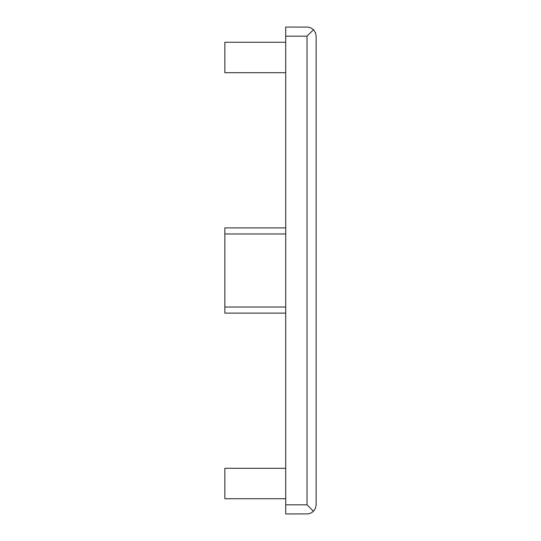 <?xml version="1.0" encoding="UTF-8"?>
<svg xmlns="http://www.w3.org/2000/svg" width="541" height="541" viewBox="0 0 541 541"><rect width="100%" height="100%" fill="white"/><g stroke="black" fill="none" stroke-linecap="round" stroke-linejoin="round"><path stroke-width="0.81" d="M285.716 504.821L285.716 27.05L308.039 27.104L310.98 27.956L313.476 29.721L307.017 36.179L307.017 504.821L313.476 511.279L310.98 513.044L308.039 513.896L285.716 513.95L285.716 504.821L307.017 504.821M285.716 498.734L224.853 498.734L224.853 468.303L285.716 468.303M285.716 72.697L224.853 72.697L224.853 42.266L285.716 42.266M285.716 233.983L224.853 233.983L224.853 313.104L285.716 313.104M224.853 233.983L224.853 227.896L285.716 227.896M313.476 29.721L315.45 32.683L316.147 36.179L316.147 504.821L315.45 508.317L313.476 511.279M285.716 36.179L307.017 36.179M285.716 307.017L224.853 307.017"/></g></svg>
